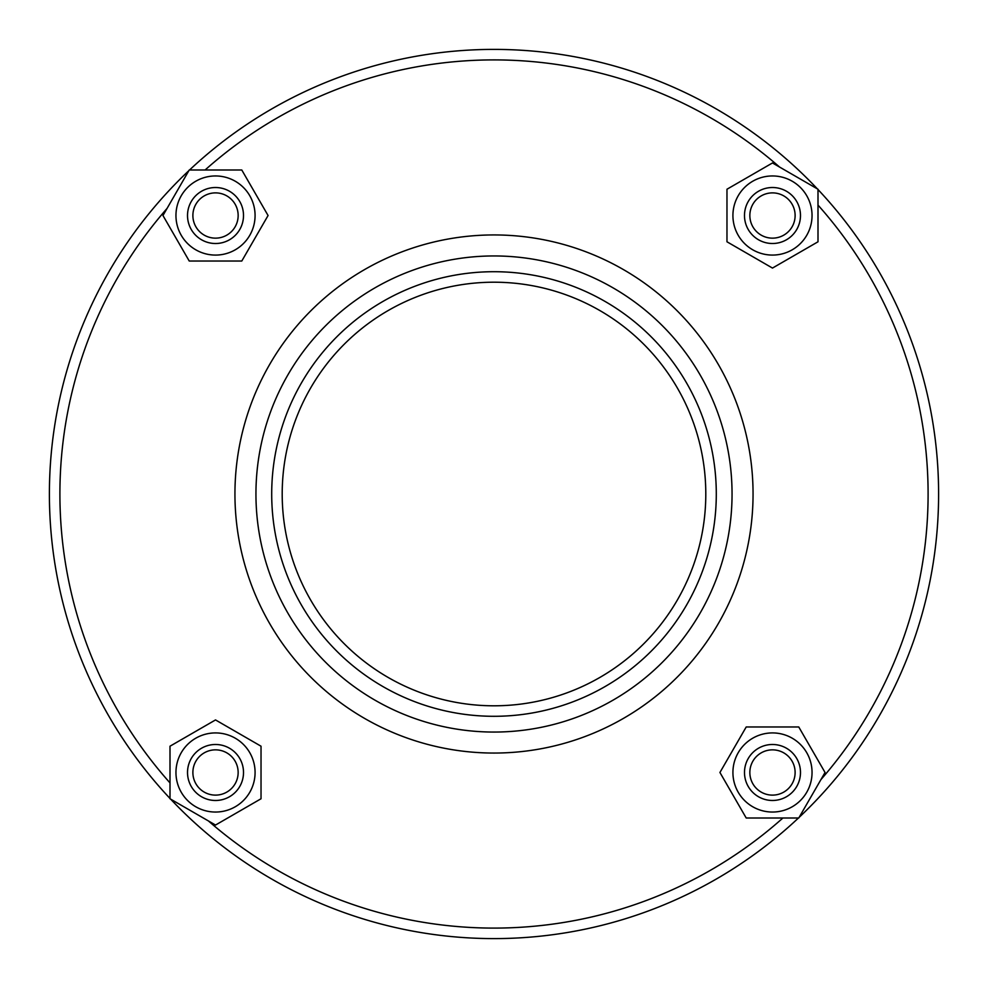 <?xml version="1.0" encoding="UTF-8"?>
<svg xmlns="http://www.w3.org/2000/svg" width="988" height="988" viewBox="0 0 988 988"><rect width="100%" height="100%" fill="white"/><g stroke="black" fill="none" stroke-linecap="round" stroke-linejoin="round"><path stroke-width="1.48" d="M782.904 818.002A434.103 434.103 0 0 1 208.443 820.954M169.998 782.904A434.103 434.103 0 0 1 167.046 208.443M205.096 169.998A434.103 434.103 0 0 1 779.557 167.046M818.002 205.096A434.103 434.103 0 0 1 820.954 779.557M170.628 799.119A444.6 444.6 0 0 0 798.465 818.002M799.119 817.372A444.6 444.6 0 0 0 818.002 189.535M817.372 188.881A444.6 444.6 0 0 0 189.535 169.998M188.881 170.628A444.6 444.6 0 0 0 169.998 798.465M494 705.803A211.803 211.803 0 0 1 310.578 388.099A211.803 211.803 0 0 1 677.422 388.099A211.803 211.803 0 0 1 494 705.803M494 716.3A222.3 222.3 0 0 1 301.488 382.85A222.3 222.3 0 0 1 686.512 382.85A222.3 222.3 0 0 1 494 716.3M494 732.059A238.059 238.059 0 0 1 287.841 374.971A238.059 238.059 0 0 1 700.159 374.971A238.059 238.059 0 0 1 494 732.059M243.517 772.48A28.01 28.01 0 0 0 201.515 748.237A28.01 28.01 0 0 0 201.515 796.736A28.01 28.01 0 0 0 243.517 772.48M215.52 732.923A39.557 39.557 0 0 0 181.261 792.265A39.557 39.557 0 0 0 249.779 792.265A39.557 39.557 0 0 0 215.52 732.923M261.03 746.212L261.03 798.761L215.52 825.042L169.998 798.761L169.998 746.212L215.52 719.931L261.03 746.212M215.52 800.49A28.01 28.01 0 0 0 239.763 758.488A28.01 28.01 0 0 0 191.264 758.488A28.01 28.01 0 0 0 215.52 800.49M215.52 795.118A22.638 22.638 0 0 1 195.908 761.168A22.638 22.638 0 0 1 235.119 761.168A22.638 22.638 0 0 1 215.52 795.118M772.48 744.483A28.01 28.01 0 0 0 748.237 786.485A28.01 28.01 0 0 0 796.736 786.485A28.01 28.01 0 0 0 772.48 744.483M732.923 772.48A39.557 39.557 0 0 0 792.265 806.739A39.557 39.557 0 0 0 792.265 738.221A39.557 39.557 0 0 0 732.923 772.48M746.212 726.97L798.761 726.97L825.042 772.48L798.761 818.002L746.212 818.002L719.931 772.48L746.212 726.97M800.49 772.48A28.01 28.01 0 0 0 758.488 748.237A28.01 28.01 0 0 0 758.488 796.736A28.01 28.01 0 0 0 800.49 772.48M795.118 772.48A22.638 22.638 0 0 1 761.168 792.092A22.638 22.638 0 0 1 761.168 752.881A22.638 22.638 0 0 1 795.118 772.48M744.483 215.52A28.01 28.01 0 0 0 786.485 239.763A28.01 28.01 0 0 0 786.485 191.264A28.01 28.01 0 0 0 744.483 215.52M772.48 255.077A39.557 39.557 0 0 0 806.739 195.735A39.557 39.557 0 0 0 738.221 195.735A39.557 39.557 0 0 0 772.48 255.077M726.97 241.788L726.97 189.239L772.48 162.958L818.002 189.239L818.002 241.788L772.48 268.069L726.97 241.788M772.48 187.51A28.01 28.01 0 0 0 748.237 229.512A28.01 28.01 0 0 0 796.736 229.512A28.01 28.01 0 0 0 772.48 187.51M772.48 192.882A22.638 22.638 0 0 1 792.092 226.832A22.638 22.638 0 0 1 752.881 226.832A22.638 22.638 0 0 1 772.48 192.882M215.52 243.517A28.01 28.01 0 0 0 239.763 201.515A28.01 28.01 0 0 0 191.264 201.515A28.01 28.01 0 0 0 215.52 243.517M255.077 215.52A39.557 39.557 0 0 0 195.735 181.261A39.557 39.557 0 0 0 195.735 249.779A39.557 39.557 0 0 0 255.077 215.52M241.788 261.03L189.239 261.03L162.958 215.52L189.239 169.998L241.788 169.998L268.069 215.52L241.788 261.03M187.51 215.52A28.01 28.01 0 0 0 229.512 239.763A28.01 28.01 0 0 0 229.512 191.264A28.01 28.01 0 0 0 187.51 215.52M192.882 215.52A22.638 22.638 0 0 1 226.832 195.908A22.638 22.638 0 0 1 226.832 235.119A22.638 22.638 0 0 1 192.882 215.52M494 753.054A259.054 259.054 0 0 1 269.65 364.473A259.054 259.054 0 0 1 718.35 364.473A259.054 259.054 0 0 1 494 753.054"/></g></svg>
